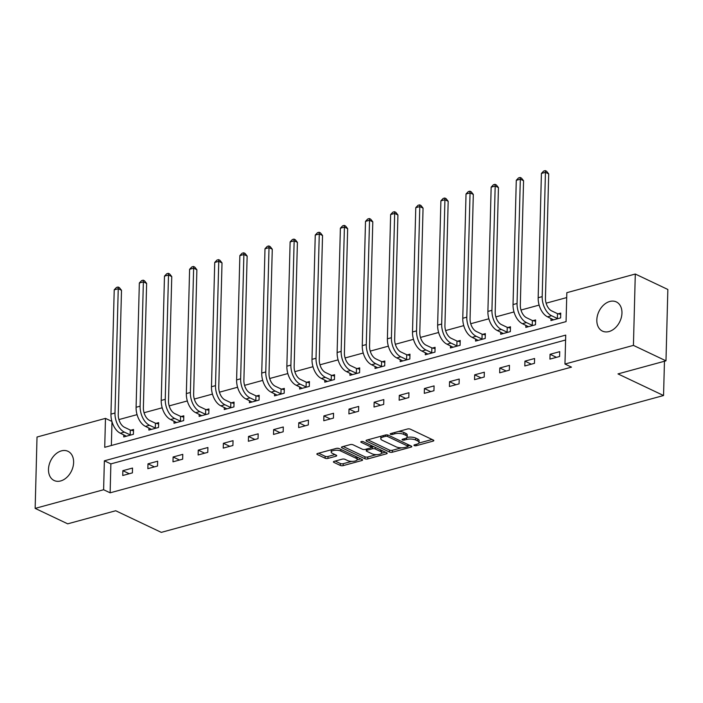 <?xml version="1.0" encoding="UTF-8"?>
<svg xmlns="http://www.w3.org/2000/svg" width="703" height="703" viewBox="0 0 703 703"><rect width="100%" height="100%" fill="white"/><g stroke="black" fill="none" stroke-linecap="round" stroke-linejoin="round"><path stroke-width="1.05" d="M414.269 445.579A1.424 0.518 -178.5 0 0 416.273 445.702L433.074 441.124A2.03 0.738 -178.5 0 0 433.83 440.57A2.03 0.738 -178.5 0 0 433.373 440.087L410.367 429.173A2.03 0.738 -178.5 0 0 407.512 428.997L390.71 433.575A1.424 0.518 -178.5 0 0 390.183 433.962A1.424 0.518 -178.5 0 0 390.499 434.305A1.424 0.518 -178.5 0 0 392.494 434.428L394.673 433.83A6.512 2.373 -178.5 0 1 403.821 434.392L405.736 435.306A6.512 2.373 -178.5 0 1 407.186 436.853A6.512 2.373 -178.5 0 1 404.77 438.619L402.599 439.217A1.424 0.518 -178.5 0 0 402.063 439.603A1.424 0.518 -178.5 0 0 402.38 439.937A1.424 0.518 -178.5 0 0 404.383 440.06L406.562 439.472A6.512 2.373 -178.5 0 1 415.71 440.034L417.626 440.939A6.512 2.373 -178.5 0 1 419.076 442.495A6.512 2.373 -178.5 0 1 416.659 444.261L414.48 444.85A1.424 0.518 -178.5 0 0 413.953 445.236A1.424 0.518 -178.5 0 0 414.269 445.579M61.442 450.869A16.16 11.608 115.4 0 1 67.98 451.308A16.16 11.608 115.4 0 1 73.033 466.713A16.16 11.608 115.4 0 1 60.66 480.949A16.16 11.608 115.4 0 1 54.122 480.509A16.16 11.608 115.4 0 1 49.069 465.105A16.16 11.608 115.4 0 1 61.442 450.869M609.782 301.473A16.16 11.608 115.4 0 1 616.32 301.912A16.16 11.608 115.4 0 1 621.373 317.317A16.16 11.608 115.4 0 1 609 331.552A16.16 11.608 115.4 0 1 602.462 331.113A16.16 11.608 115.4 0 1 597.409 315.709A16.16 11.608 115.4 0 1 609.782 301.473M334.171 461.344A2.03 0.738 -178.5 0 0 333.415 461.897A2.03 0.738 -178.5 0 0 333.872 462.381L340.322 465.439A2.03 0.738 -178.5 0 0 343.187 465.614L361.843 460.535A2.03 0.738 -178.5 0 0 362.599 459.982A2.03 0.738 -178.5 0 0 362.142 459.498L339.136 448.584A2.03 0.738 -178.5 0 0 336.28 448.409L317.615 453.488A2.03 0.738 -178.5 0 0 316.86 454.041A2.03 0.738 -178.5 0 0 317.317 454.525L325.111 458.224A2.03 0.738 -178.5 0 0 327.976 458.4L335.955 456.221A2.03 0.738 -178.5 0 0 336.711 455.676A2.03 0.738 -178.5 0 0 336.262 455.184L332.396 453.356A5.439 1.986 -178.5 0 1 331.183 452.055A5.439 1.986 -178.5 0 1 334.83 450.289A5.439 1.986 -178.5 0 1 340.85 451.045L355.999 458.233A5.439 1.986 -178.5 0 1 357.212 459.525A5.439 1.986 -178.5 0 1 353.556 461.3A5.439 1.986 -178.5 0 1 347.537 460.535L345.015 459.34A2.03 0.738 -178.5 0 0 342.159 459.164L334.171 461.344M635.292 274.029L667.85 289.478L665.978 360.832L617.981 373.908L663.553 395.525L161.286 532.373L115.714 510.747L67.708 523.832L35.15 508.383L37.022 437.029L105.476 418.382L104.721 447.31L566.073 321.614L566.829 292.685L635.292 274.029L633.429 345.384L564.966 364.04L565.722 335.111L104.369 460.808L103.613 489.736L35.15 508.383M665.978 360.832L633.429 345.384M565.59 340.006L110.881 463.892L110.125 492.821L571.477 367.133L564.966 364.04M110.125 492.821L103.613 489.736M389.497 452.038A2.03 0.738 -178.5 0 0 392.362 452.214L411.018 447.134A2.03 0.738 -178.5 0 0 411.773 446.581A2.03 0.738 -178.5 0 0 411.317 446.097L388.311 435.183A2.03 0.738 -178.5 0 0 385.455 435.008L366.79 440.096A2.03 0.738 -178.5 0 0 366.035 440.64A2.03 0.738 -178.5 0 0 366.491 441.132L389.497 452.038L389.55 450.113A2.03 0.738 -178.5 0 0 392.406 450.289L401.457 447.82M386.43 453.83L367.774 458.918A2.03 0.738 -178.5 0 1 364.91 458.743L341.904 447.829A2.03 0.738 -178.5 0 1 341.447 447.345A2.03 0.738 -178.5 0 1 342.203 446.792L350.191 444.612A2.03 0.738 -178.5 0 1 353.047 444.788L362.379 449.217A2.03 0.738 -178.5 0 0 365.244 449.393L370.534 447.952A2.03 0.738 -178.5 0 0 371.289 447.398A2.03 0.738 -178.5 0 0 370.841 446.915L361.122 442.301A1.424 0.518 -178.5 0 1 360.806 441.967A1.424 0.518 -178.5 0 1 361.764 441.502A1.424 0.518 -178.5 0 1 363.337 441.704L386.729 452.794A2.03 0.738 -178.5 0 1 387.186 453.277A2.03 0.738 -178.5 0 1 386.43 453.83L386.457 452.67M663.553 395.525L664.458 361.245M559.729 351.658L550.062 354.294L549.931 359.119L559.597 356.483L559.729 351.658M534.596 358.504L524.93 361.14L524.807 365.964L534.465 363.328L534.596 358.504M509.464 365.358L499.798 367.985L499.675 372.81L509.341 370.173L509.464 365.358M484.332 372.203L474.674 374.831L474.543 379.655L484.209 377.019L484.332 372.203M459.208 379.049L449.542 381.676L449.419 386.501L459.077 383.864L459.208 379.049M434.076 385.894L424.41 388.531L424.287 393.346L433.953 390.719L434.076 385.894M408.944 392.74L399.286 395.376L399.155 400.192L408.821 397.564L408.944 392.74M383.82 399.585L374.154 402.221L374.022 407.037L383.689 404.41L383.82 399.585M358.688 406.431L349.022 409.067L348.899 413.891L358.565 411.255L358.688 406.431M333.556 413.276L323.89 415.912L323.767 420.737L333.433 418.1L333.556 413.276M308.432 420.13L298.766 422.758L298.634 427.582L308.301 424.946L308.432 420.13M283.3 426.976L273.634 429.603L273.511 434.428L283.177 431.791L283.3 426.976M258.168 433.821L248.502 436.449L248.379 441.273L258.045 438.637L258.168 433.821M233.044 440.667L223.378 443.303L223.246 448.119L232.913 445.491L233.044 440.667M207.912 447.512L198.246 450.148L198.123 454.964L207.789 452.337L207.912 447.512M182.78 454.358L173.114 456.994L172.991 461.809L182.657 459.182L182.78 454.358M157.657 461.203L147.99 463.839L147.858 468.664L157.525 466.027L157.657 461.203M132.524 468.049L122.858 470.685L122.735 475.509L132.401 472.873L132.524 468.049M566.706 297.58L546.126 303.186M539.139 305.093L520.993 310.041M514.007 311.939L495.861 316.886M488.875 318.784L470.738 323.731M463.743 325.63L445.605 330.577M438.619 332.484L420.473 337.422M413.487 339.329L395.35 344.268M388.355 346.175L370.217 351.113M363.231 353.02L345.085 357.959M338.099 359.866L319.962 364.804M312.967 366.711L294.829 371.659M287.843 373.557L269.697 378.504M262.711 380.402L244.565 385.349M237.579 387.248L219.441 392.195M212.455 394.102L194.309 399.04M187.323 400.947L169.177 405.886M162.191 407.793L144.053 412.731M137.067 414.638L118.921 419.577M111.988 421.668L111.364 445.5M550.994 318.468L550.941 320.542L560.607 317.914L560.73 313.09L558.12 313.802M525.87 325.313L525.818 327.396L535.475 324.76L535.607 319.935L532.988 320.647M500.738 332.159L500.685 334.241L510.352 331.605L510.475 326.781L507.865 327.493M475.606 339.004L475.553 341.087L485.219 338.451L485.342 333.626L482.733 334.347M450.482 345.85L450.421 347.932L460.087 345.296L460.219 340.48L457.6 341.192M425.35 352.695L425.297 354.778L434.964 352.141L435.087 347.326L432.468 348.038M400.218 359.549L400.165 361.623L409.831 358.987L409.954 354.171L407.345 354.883M375.094 366.395L375.033 368.469L384.699 365.841L384.831 361.017L382.212 361.729M349.962 373.24L349.909 375.314L359.576 372.687L359.699 367.862L357.08 368.574M324.83 380.086L324.777 382.168L334.443 379.532L334.566 374.708L331.957 375.42M299.706 386.931L299.645 389.014L309.311 386.378L309.443 381.553L306.824 382.265M274.574 393.777L274.522 395.859L284.188 393.223L284.311 388.399L281.692 389.119M249.442 400.622L249.389 402.705L259.055 400.069L259.179 395.253L256.569 395.965M224.319 407.468L224.257 409.55L233.923 406.914L234.055 402.098L231.436 402.81M199.186 414.313L199.134 416.396L208.791 413.759L208.923 408.944L206.304 409.656M174.054 421.167L174.001 423.241L183.668 420.614L183.791 415.789L181.181 416.501M148.922 428.013L148.869 430.087L158.535 427.459L158.658 422.635L156.048 423.347M123.798 434.858L123.746 436.932L133.403 434.305L133.535 429.48L130.916 430.192M111.918 421.431L105.476 418.382M110.881 463.892L104.369 460.808M550.062 354.294L556.468 357.335M524.93 361.14L531.336 364.18M499.798 367.985L506.213 371.026M474.674 374.831L481.08 377.871M449.542 381.676L455.948 384.717M424.41 388.531L430.825 391.571M399.286 395.376L405.693 398.416M374.154 402.221L380.56 405.262M349.022 409.067L355.437 412.107M323.89 415.912L330.305 418.953M298.766 422.758L305.172 425.798M273.634 429.603L280.049 432.644M248.502 436.449L254.917 439.489M223.378 443.303L229.784 446.343M198.246 450.148L204.661 453.189M173.114 456.994L179.529 460.034M147.99 463.839L154.396 466.88M122.858 470.685L129.264 473.725M419.076 442.495L419.12 440.561A6.512 2.373 -178.5 0 0 417.679 439.015L417.626 440.939M406.949 437.459A6.512 2.373 -178.5 0 1 415.763 438.101L417.679 439.015M407.186 436.853L407.239 434.92A6.512 2.373 -178.5 0 0 405.789 433.373L405.736 435.306M398.46 431.466A6.512 2.373 -178.5 0 1 403.874 432.468L405.789 433.373M418.847 443.083L432.09 439.48M367.827 439.814L389.55 450.113M408.021 446.036L410.034 445.491M407.485 446.757A1.424 0.518 -178.5 0 0 408.012 446.37A1.424 0.518 -178.5 0 0 407.696 446.036L387.502 436.458A1.424 0.518 -178.5 0 0 385.499 436.335L383.205 436.958A6.512 2.373 -178.5 0 0 380.789 438.725A6.512 2.373 -178.5 0 0 382.239 440.271L396.044 446.818A6.512 2.373 -178.5 0 0 405.192 447.38L407.485 446.757M381.07 436.203A6.512 2.373 -178.5 0 0 380.841 436.8L380.789 438.725M385.446 452.187L381.58 453.242M376.421 454.648L367.818 456.985L367.774 458.918M343.24 446.51L364.962 456.809A2.03 0.738 -178.5 0 0 367.818 456.985M372.063 453.813A5.439 1.986 -178.5 0 0 378.082 454.569A5.439 1.986 -178.5 0 0 381.729 452.802A5.439 1.986 -178.5 0 0 380.525 451.502L375.182 448.971A2.03 0.738 -178.5 0 0 372.326 448.795L367.028 450.236A2.03 0.738 -178.5 0 0 366.272 450.79A2.03 0.738 -178.5 0 0 366.729 451.273L372.063 453.813M381.729 452.802L381.782 450.869A5.439 1.986 -178.5 0 0 381.624 450.377M373.987 446.748A2.03 0.738 -178.5 0 0 372.379 446.871L372.326 448.795M371.298 447.161L372.379 446.871M357.212 459.525L357.256 457.6A5.439 1.986 -178.5 0 0 357.106 457.099M339.039 448.54A5.439 1.986 -178.5 0 0 336.904 448.294M331.35 449.744A5.439 1.986 -178.5 0 0 331.236 450.131L331.183 452.055M318.652 453.207L325.164 456.3A2.03 0.738 -178.5 0 0 328.02 456.475L334.971 454.577M335.208 461.063L340.375 463.514A2.03 0.738 -178.5 0 0 343.231 463.69L351.737 461.37M357.098 459.911L360.859 458.883M557.505 313.661L551.706 310.911A10.36 6.134 -105.2 0 1 545.449 298.177L548.7 173.887L545.44 172.349L542.189 296.64A15.536 9.201 74.8 0 0 551.574 315.735L557.382 318.485L557.505 313.661L560.704 314.382M541.415 173.439L543.665 171.066L545.282 170.627L545.44 172.349L541.415 173.439L538.164 297.738A15.536 9.201 74.8 0 0 547.549 316.833L553.56 319.83M557.997 318.626L557.382 318.485M545.282 170.627L546.582 171.251L548.7 173.887M532.373 320.515L526.573 317.756A10.36 6.134 -105.2 0 1 520.317 305.032L523.568 180.733L520.317 179.195L517.057 303.485A15.536 9.201 74.8 0 0 526.45 322.58L532.25 325.331L532.373 320.515L535.572 321.236M516.283 180.293L518.542 177.912L520.15 177.481L520.317 179.195L516.283 180.293L513.032 304.584A15.536 9.201 74.8 0 0 522.417 323.679L528.428 326.675M532.865 325.471L532.25 325.331M520.15 177.481L521.45 178.096L523.568 180.733M507.25 327.361L501.441 324.601A10.36 6.134 -105.2 0 1 495.184 311.877L498.445 187.587L495.184 186.04L491.933 310.331A15.536 9.201 74.8 0 0 501.318 329.426L507.118 332.176L507.25 327.361L510.44 328.081M491.16 187.139L493.409 184.766L495.017 184.327L495.184 186.04L491.16 187.139L487.9 311.429A15.536 9.201 74.8 0 0 497.293 330.524L503.295 333.53M507.733 332.317L507.118 332.176M495.017 184.327L496.318 184.942L498.445 187.587M482.117 334.206L476.318 331.456A10.36 6.134 -105.2 0 1 470.061 318.723L473.312 194.432L470.052 192.886L466.801 317.176A15.536 9.201 74.8 0 0 476.186 336.271L481.994 339.022L482.117 334.206L485.316 334.927M466.027 193.984L468.277 191.611L469.894 191.172L470.052 192.886L466.027 193.984L462.776 318.274A15.536 9.201 74.8 0 0 472.161 337.37L478.172 340.375M482.61 339.162L481.994 339.022M469.894 191.172L471.195 191.787L473.312 194.432M456.985 341.052L451.185 338.301A10.36 6.134 -105.2 0 1 444.929 325.568L448.18 201.278L444.929 199.731L441.669 324.021A15.536 9.201 74.8 0 0 451.062 343.117L456.862 345.876L456.985 341.052L460.184 341.772M440.895 200.83L443.154 198.457L444.762 198.018L444.929 199.731L440.895 200.83L437.644 325.12A15.536 9.201 74.8 0 0 447.029 344.215L453.04 347.22M457.477 346.008L456.862 345.876M444.762 198.018L446.062 198.633L448.18 201.278M431.862 347.897L426.053 345.147A10.36 6.134 -105.2 0 1 419.796 332.414L423.057 208.123L419.796 206.577L416.545 330.867A15.536 9.201 74.8 0 0 425.93 349.962L431.73 352.721L431.862 347.897L435.052 348.618M415.772 207.675L418.021 205.302L419.629 204.863L419.796 206.577L415.772 207.675L412.512 331.965A15.536 9.201 74.8 0 0 421.905 351.061L427.907 354.066M432.345 352.853L431.73 352.721M419.629 204.863L420.93 205.478L423.057 208.123M406.729 354.743L400.93 351.992A10.36 6.134 -105.2 0 1 394.664 339.259L397.924 214.969L394.664 213.422L391.413 337.712A15.536 9.201 74.8 0 0 400.798 356.816L406.606 359.567L406.729 354.743L409.928 355.463M390.64 214.52L392.889 212.148L394.497 211.708L394.664 213.422L390.64 214.52L387.388 338.811A15.536 9.201 74.8 0 0 396.773 357.906L402.784 360.911M407.213 359.708L406.606 359.567M394.497 211.708L395.807 212.324L397.924 214.969M381.597 361.588L375.797 358.838A10.36 6.134 -105.2 0 1 369.541 346.104L372.792 221.814L369.541 220.267L366.281 344.567A15.536 9.201 74.8 0 0 375.674 363.662L381.474 366.412L381.597 361.588L384.796 362.309M365.507 221.366L367.757 218.993L369.374 218.554L369.541 220.267L365.507 221.366L362.256 345.656A15.536 9.201 74.8 0 0 371.641 364.76L377.652 367.757M382.089 366.553L381.474 366.412M369.374 218.554L370.674 219.178L372.792 221.814M356.474 368.434L350.665 365.683A10.36 6.134 -105.2 0 1 344.408 352.95L347.66 228.66L344.408 227.113L341.157 351.412A15.536 9.201 74.8 0 0 350.542 370.507L356.342 373.258L356.474 368.434L359.664 369.154M340.384 228.211L342.633 225.839L344.242 225.399L344.408 227.113L340.384 228.211L337.124 352.511A15.536 9.201 74.8 0 0 346.517 371.606L352.519 374.602M356.957 373.398L356.342 373.258M344.242 225.399L345.542 226.023L347.66 228.66M331.341 375.288L325.542 372.528A10.36 6.134 -105.2 0 1 319.276 359.804L322.536 235.505L319.276 233.967L316.025 358.258A15.536 9.201 74.8 0 0 325.41 377.353L331.218 380.103L331.341 375.288L334.531 376M315.252 235.057L317.501 232.684L319.109 232.245L319.276 233.967L315.252 235.057L312 359.356A15.536 9.201 74.8 0 0 321.385 378.451L327.396 381.448M331.825 380.244L331.218 380.103M319.109 232.245L320.419 232.869L322.536 235.505M306.209 382.133L300.409 379.374A10.36 6.134 -105.2 0 1 294.153 366.65L297.404 242.35L294.153 240.813L290.893 365.103A15.536 9.201 74.8 0 0 300.286 384.198L306.086 386.949L306.209 382.133L309.408 382.854M290.119 241.911L292.369 239.538L293.986 239.099L294.153 240.813L290.119 241.911L286.868 366.201A15.536 9.201 74.8 0 0 296.253 385.297L302.264 388.302M306.701 387.089L306.086 386.949M293.986 239.099L295.286 239.714L297.404 242.35M281.086 388.979L275.277 386.228A10.36 6.134 -105.2 0 1 269.021 373.495L272.272 249.205L269.021 247.658L265.769 371.949A15.536 9.201 74.8 0 0 275.154 391.044L280.954 393.794L281.086 388.979L284.276 389.699M264.996 248.757L267.245 246.384L268.854 245.945L269.021 247.658L264.996 248.757L261.736 373.047A15.536 9.201 74.8 0 0 271.13 392.142L277.131 395.148M281.569 393.935L280.954 393.794M268.854 245.945L270.154 246.56L272.272 249.205M255.954 395.824L250.154 393.074A10.36 6.134 -105.2 0 1 243.888 380.341L247.148 256.05L243.888 254.504L240.637 378.794A15.536 9.201 74.8 0 0 250.022 397.889L255.83 400.648L255.954 395.824L259.143 396.545M239.864 255.602L242.113 253.229L243.721 252.79L243.888 254.504L239.864 255.602L236.612 379.892A15.536 9.201 74.8 0 0 245.997 398.988L252.008 401.993M256.437 400.78L255.83 400.648M243.721 252.79L245.031 253.405L247.148 256.05M230.821 402.67L225.022 399.919A10.36 6.134 -105.2 0 1 218.765 387.186L222.016 262.896L218.765 261.349L215.505 385.639A15.536 9.201 74.8 0 0 224.898 404.735L230.698 407.494L230.821 402.67L234.02 403.39M214.731 262.447L216.981 260.075L218.598 259.635L218.765 261.349L214.731 262.447L211.48 386.738A15.536 9.201 74.8 0 0 220.865 405.833L226.876 408.838M231.313 407.626L230.698 407.494M218.598 259.635L219.898 260.251L222.016 262.896M205.698 409.515L199.889 406.765A10.36 6.134 -105.2 0 1 193.633 394.031L196.884 269.741L193.633 268.195L190.372 392.485A15.536 9.201 74.8 0 0 199.766 411.589L205.566 414.339L205.698 409.515L208.888 410.236M189.608 269.293L191.857 266.92L193.466 266.481L193.633 268.195L189.608 269.293L186.348 393.583A15.536 9.201 74.8 0 0 195.742 412.679L201.743 415.684M206.181 414.48L205.566 414.339M193.466 266.481L194.766 267.096L196.884 269.741M180.566 416.361L174.757 413.61A10.36 6.134 -105.2 0 1 168.5 400.877L171.76 276.587L168.5 275.04L165.249 399.339A15.536 9.201 74.8 0 0 174.634 418.434L180.443 421.185L180.566 416.361L183.755 417.081M164.476 276.138L166.725 273.766L168.333 273.326L168.5 275.04L164.476 276.138L161.224 400.429A15.536 9.201 74.8 0 0 170.609 419.533L176.611 422.529M181.049 421.325L180.443 421.185M168.333 273.326L169.634 273.95L171.76 276.587M155.433 423.206L149.634 420.456A10.36 6.134 -105.2 0 1 143.377 407.722L146.628 283.432L143.368 281.885L140.117 406.185A15.536 9.201 74.8 0 0 149.502 425.28L155.31 428.03L155.433 423.206L158.632 423.927M139.343 282.984L141.593 280.611L143.21 280.172L143.368 281.885L139.343 282.984L136.092 407.283A15.536 9.201 74.8 0 0 145.477 426.378L151.488 429.375M155.925 428.171L155.31 428.03M143.21 280.172L144.51 280.796L146.628 283.432M130.301 430.06L124.501 427.301A10.36 6.134 -105.2 0 1 118.245 414.577L121.496 290.277L118.245 288.74L114.984 413.03A15.536 9.201 74.8 0 0 124.378 432.125L130.178 434.876L130.301 430.06L133.5 430.772M114.22 289.829L116.47 287.457L118.078 287.017L118.245 288.74L114.22 289.829L110.96 414.129A15.536 9.201 74.8 0 0 120.345 433.224L126.355 436.22M130.793 435.016L130.178 434.876M118.078 287.017L119.378 287.641L121.496 290.277M416.308 444.358L416.273 445.702M392.529 433.074L392.494 434.428M404.418 438.716L404.383 440.06M415.763 438.101L415.71 440.034M406.606 437.802L406.562 439.472M403.874 432.468L403.821 434.392M394.708 432.486L394.673 433.83M433.101 439.955L433.074 441.124M366.518 440.183L366.491 441.132M411.044 445.966L411.018 447.134M392.406 450.289L392.362 452.214M407.74 444.401L407.696 446.036M387.546 434.955L387.502 436.458M385.534 434.99L385.499 436.335M383.24 435.614L383.205 436.958M364.962 456.809L364.91 458.743M341.93 446.88L341.904 447.829M370.885 445.28L370.841 446.915M361.14 441.642L361.122 442.301M380.569 449.867L380.525 451.502M375.226 447.336L375.182 448.971M367.063 448.892L367.028 450.236M356.043 456.599L355.999 458.233M340.893 449.419L340.85 451.045M335.99 455.061L335.955 456.221M328.02 456.475L327.976 458.4M325.164 456.3L325.111 458.224M317.343 453.584L317.317 454.525M361.869 459.367L361.843 460.535M343.231 463.69L343.187 465.614M340.375 463.514L340.322 465.439M333.89 461.432L333.872 462.381M551.574 315.735L547.549 316.833M542.189 296.64L538.164 297.738M526.45 322.58L522.417 323.679M517.057 303.485L513.032 304.584M501.318 329.426L497.293 330.524M491.933 310.331L487.9 311.429M476.186 336.271L472.161 337.37M466.801 317.176L462.776 318.274M451.062 343.117L447.029 344.215M441.669 324.021L437.644 325.12M425.93 349.962L421.905 351.061M416.545 330.867L412.512 331.965M400.798 356.816L396.773 357.906M391.413 337.712L387.388 338.811M375.674 363.662L371.641 364.76M366.281 344.567L362.256 345.656M350.542 370.507L346.517 371.606M341.157 351.412L337.124 352.511M325.41 377.353L321.385 378.451M316.025 358.258L312 359.356M300.286 384.198L296.253 385.297M290.893 365.103L286.868 366.201M275.154 391.044L271.13 392.142M265.769 371.949L261.736 373.047M250.022 397.889L245.997 398.988M240.637 378.794L236.612 379.892M224.898 404.735L220.865 405.833M215.505 385.639L211.48 386.738M199.766 411.589L195.742 412.679M190.372 392.485L186.348 393.583M174.634 418.434L170.609 419.533M165.249 399.339L161.224 400.429M149.502 425.28L145.477 426.378M140.117 406.185L136.092 407.283M124.378 432.125L120.345 433.224M114.984 413.03L110.96 414.129M408.065 444.551L408.012 446.37M371.342 445.5L371.289 447.398M366.316 449.094L366.272 450.79"/></g></svg>
